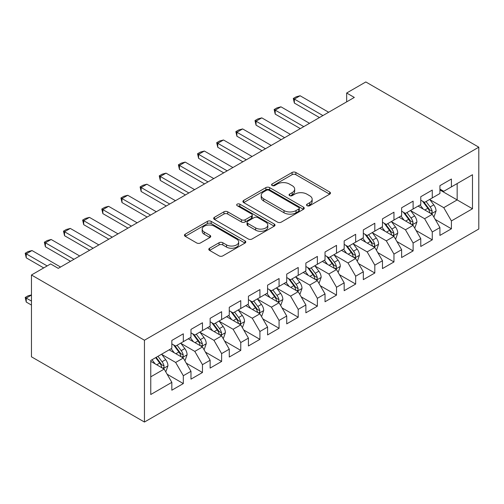 <?xml version="1.0" encoding="UTF-8"?>
<svg xmlns="http://www.w3.org/2000/svg" width="504" height="504" viewBox="0 0 504 504"><rect width="100%" height="100%" fill="white"/><g stroke="black" fill="none" stroke-linecap="round" stroke-linejoin="round"><path stroke-width="0.76" d="M307.081 205.708A1.859 1.077 0 0 0 309.714 205.708L329.685 194.179A2.659 1.537 0 0 0 330.46 193.089A2.659 1.537 0 0 0 329.685 192.005L295.848 172.475A2.659 1.537 0 0 0 292.093 172.475L272.116 184.004A1.859 1.077 0 0 0 271.574 184.76A1.859 1.077 0 0 0 272.116 185.522A1.859 1.077 0 0 0 274.749 185.522L277.332 184.029A8.505 4.914 0 0 1 289.365 184.029L292.181 185.655A8.505 4.914 0 0 1 294.676 189.132A8.505 4.914 0 0 1 292.181 192.604L289.598 194.097A1.859 1.077 0 0 0 289.057 194.853A1.859 1.077 0 0 0 289.598 195.615A1.859 1.077 0 0 0 292.232 195.615L294.815 194.122A8.505 4.914 0 0 1 306.848 194.122L309.664 195.747A8.505 4.914 0 0 1 312.159 199.225A8.505 4.914 0 0 1 309.664 202.696L307.081 204.189A1.859 1.077 0 0 0 306.533 204.945A1.859 1.077 0 0 0 307.081 205.708L307.081 204.189M209.569 248.22A2.659 1.537 0 0 0 208.795 249.304A2.659 1.537 0 0 0 209.569 250.393L219.064 255.868A2.659 1.537 0 0 0 222.825 255.868L245.007 243.067A2.659 1.537 0 0 0 245.782 241.983A2.659 1.537 0 0 0 245.007 240.893L211.17 221.363A2.659 1.537 0 0 0 207.409 221.363L185.233 234.165A2.659 1.537 0 0 0 184.451 235.255A2.659 1.537 0 0 0 185.233 236.338L196.699 242.959A2.659 1.537 0 0 0 200.453 242.959L209.947 237.478A2.659 1.537 0 0 0 210.729 236.389A2.659 1.537 0 0 0 209.947 235.305L204.265 232.023A7.113 4.108 0 0 1 202.18 229.118A7.113 4.108 0 0 1 206.571 225.326A7.113 4.108 0 0 1 214.32 226.22L236.59 239.079A7.113 4.108 0 0 1 238.676 241.983A7.113 4.108 0 0 1 234.284 245.776A7.113 4.108 0 0 1 226.535 244.881L222.825 242.739A2.659 1.537 0 0 0 219.064 242.739L209.569 248.22L209.569 250.393M31.462 274.995L144.446 340.225L144.446 422.043L31.462 356.813L31.462 274.995L50.614 263.938L58.269 268.361L354.325 97.436L346.664 93.013L346.664 101.858M346.664 93.013L365.816 81.957L478.8 147.187L144.446 340.225M277.521 222.119A2.659 1.537 0 0 0 281.282 222.119L303.465 209.317A2.659 1.537 0 0 0 304.24 208.228A2.659 1.537 0 0 0 303.465 207.144L269.627 187.608A2.659 1.537 0 0 0 265.866 187.608L243.69 200.416A2.659 1.537 0 0 0 242.909 201.499A2.659 1.537 0 0 0 243.69 202.589L277.521 222.119M237.945 206.111A1.859 1.077 0 0 1 239.835 206.369L239.835 204.158L274.233 224.022A2.659 1.537 0 0 1 275.014 225.105A2.659 1.537 0 0 1 274.233 226.189L252.05 238.997A2.659 1.537 0 0 1 248.296 238.997L214.458 219.461L214.458 217.293A2.659 1.537 0 0 0 213.683 218.377A2.659 1.537 0 0 0 214.458 219.461M214.458 217.293L223.952 211.812A2.659 1.537 0 0 1 227.713 211.812L241.435 219.731A2.659 1.537 0 0 0 245.19 219.731L251.49 216.096A2.659 1.537 0 0 0 252.271 215.013A2.659 1.537 0 0 0 251.49 213.929L237.201 205.682A1.859 1.077 0 0 1 236.659 204.92A1.859 1.077 0 0 1 237.806 203.925A1.859 1.077 0 0 1 239.835 204.158M144.446 422.043L478.8 229.005L478.8 147.187M439.929 189.977L457.159 199.924L457.159 183.563L472.481 174.718L451.414 186.877L451.414 179.027L439.929 185.661L439.929 193.511L432.268 197.933L432.268 190.084L420.777 196.718L420.777 204.567L413.116 208.99L413.116 201.14L401.625 207.774L401.625 215.624L393.964 220.046L393.964 212.197L382.479 218.831L382.479 226.68L374.819 231.103L374.819 223.253L363.327 229.887L363.327 237.737L355.666 242.159L355.666 234.31L344.175 240.944L344.175 248.793L336.514 253.216L336.514 245.366L325.03 252L325.03 259.85L317.369 264.272L317.369 256.423L305.878 263.057L305.878 270.906L298.217 275.329L298.217 267.479L286.726 274.113L286.726 281.963L279.071 286.385L279.071 278.536L267.58 285.169L267.58 293.019L259.919 297.442L259.919 289.592L248.428 296.226L248.428 304.076L240.767 308.498L240.767 300.649L229.276 307.283L229.276 315.132L221.621 319.555L221.621 311.705L210.13 318.333L210.13 326.183L202.469 330.605L202.469 322.755L190.978 329.389L190.978 337.239L183.317 341.662L183.317 333.812L171.833 340.446L171.833 348.296L150.765 360.461L150.765 394.512L171.833 382.353L164.172 369.086L150.765 361.343M472.481 174.718L472.481 208.769L451.414 220.935L443.753 207.667L429.874 199.647M435.236 219.442L451.414 228.784L451.414 220.935M451.414 228.784L439.929 235.418L439.929 227.569L432.268 231.991L424.607 218.723L410.722 210.703M416.084 230.498L432.268 239.841L432.268 231.991M432.268 239.841L420.777 246.475L420.777 238.625L413.116 243.048L405.455 229.78L391.57 221.76M396.938 241.555L413.116 250.898L413.116 243.048M413.116 250.898L401.625 257.531L401.625 249.682L393.964 254.098L386.31 240.836L372.424 232.817M377.786 252.611L393.964 261.948L393.964 254.098M393.964 261.948L382.479 268.582L382.479 260.732L374.819 265.154L367.158 251.887L353.272 243.873M358.634 263.668L374.819 273.004L374.819 265.154M374.819 273.004L363.327 279.638L363.327 271.788L355.666 276.211L348.006 262.943L334.12 254.929M339.488 274.718L355.666 284.061L355.666 276.211M355.666 284.061L344.175 290.695L344.175 282.845L336.514 287.267L328.86 274L314.975 265.986M320.336 285.774L336.514 295.117L336.514 287.267M336.514 295.117L325.03 301.751L325.03 293.901L317.369 298.324L309.708 285.056L295.823 277.043M301.184 296.831L317.369 306.174L317.369 298.324M317.369 306.174L305.878 312.808L305.878 304.958L298.217 309.38L290.556 296.113L276.677 288.099M282.038 307.887L298.217 317.23L298.217 309.38M298.217 317.23L286.726 323.864L286.726 316.014L279.071 320.437L271.41 307.169L257.525 299.156M262.886 318.944L279.071 328.287L279.071 320.437M279.071 328.287L267.58 334.921L267.58 327.071L259.919 331.493L252.258 318.226L238.373 310.212M243.734 330L259.919 339.343L259.919 331.493M259.919 339.343L248.428 345.977L248.428 338.127L240.767 342.55L233.106 329.282L219.227 321.269M224.589 341.057L240.767 350.4L240.767 342.55M240.767 350.4L229.276 357.034L229.276 349.184L221.621 353.606L213.961 340.339L200.075 332.319M205.437 352.113L221.621 361.456L221.621 353.606M221.621 361.456L210.13 368.09L210.13 360.24L202.469 364.663L194.809 351.395L180.923 343.375M186.285 363.17L202.469 372.513L202.469 364.663M202.469 372.513L190.978 379.147L190.978 371.297L183.317 375.719L175.657 362.452L161.778 354.432M167.139 374.226L183.317 383.569L183.317 375.719M183.317 383.569L171.833 390.203L171.833 382.353M171.833 343.873L175.657 346.084L183.317 341.662M150.765 376.822L164.172 369.086M190.978 332.816L194.809 335.028L202.469 330.605M175.657 362.452L183.317 358.029L169.149 349.845M190.978 371.297L183.317 358.029M210.13 321.766L213.961 323.978L221.621 319.555M194.809 351.395L202.469 346.973L188.301 338.789M210.13 360.24L202.469 346.973M229.276 310.71L233.106 312.921L240.767 308.498M213.961 340.339L221.621 335.916L207.446 327.732M229.276 349.184L221.621 335.916M248.428 299.653L252.258 301.864L259.919 297.442M233.106 329.282L240.767 324.859L226.598 316.676M248.428 338.127L240.767 324.859M267.58 288.597L271.41 290.808L279.071 286.385M252.258 318.226L259.919 313.803L245.75 305.619M267.58 327.071L259.919 313.803M286.726 277.54L290.556 279.752L298.217 275.329M271.41 307.169L279.071 302.747L264.896 294.563M286.726 316.014L279.071 302.747M305.878 266.484L309.708 268.695L317.369 264.272M290.556 296.113L298.217 291.69L284.048 283.513M305.878 304.958L298.217 291.69M325.03 255.427L328.86 257.639L336.514 253.216M309.708 285.056L317.369 280.633L303.194 272.456M325.03 293.901L317.369 280.633M344.175 244.371L348.006 246.582L355.666 242.159M328.86 274L336.514 269.577L322.346 261.4M344.175 282.845L336.514 269.577M363.327 233.314L367.158 235.526L374.819 231.103M348.006 262.943L355.666 258.521L341.498 250.343M363.327 271.788L355.666 258.521M382.479 222.258L386.31 224.469L393.964 220.046M367.158 251.887L374.819 247.47L360.644 239.287M382.479 260.732L374.819 247.47M401.625 211.201L405.455 213.412L413.116 208.99M386.31 240.836L393.964 236.414L379.796 228.23M401.625 249.682L393.964 236.414M420.777 200.145L424.607 202.356L432.268 197.933M405.455 229.78L413.116 225.357L398.947 217.174M420.777 238.625L413.116 225.357M439.929 189.088L443.753 191.299L451.414 186.877M424.607 218.723L432.268 214.301L418.093 206.117M439.929 227.569L432.268 214.301M443.753 207.667L457.159 199.924L472.481 208.769M307.824 205.972L309.664 204.907A8.505 4.914 0 0 0 312.159 201.436L312.159 199.225M294.676 189.132L294.676 191.344A8.505 4.914 0 0 1 292.181 194.815L290.342 195.88M329.647 194.197L295.848 174.68A2.659 1.537 0 0 0 292.093 174.68L272.859 185.787M303.427 209.336L269.627 189.819A2.659 1.537 0 0 0 265.866 189.819L243.722 202.608M298.765 208.99A1.859 1.077 0 0 0 299.307 208.228A1.859 1.077 0 0 0 298.765 207.472L269.067 190.323A1.859 1.077 0 0 0 266.433 190.323L263.705 191.898A8.505 4.914 0 0 0 261.217 195.369A8.505 4.914 0 0 0 263.705 198.841L284.01 210.565A8.505 4.914 0 0 0 296.037 210.565L298.765 208.99L298.765 211.201A1.859 1.077 0 0 0 299.307 210.439L299.307 208.228M261.217 195.369L261.217 197.581A8.505 4.914 0 0 0 263.705 201.052L263.705 198.841M298.765 211.201L296.037 212.776A8.505 4.914 0 0 1 284.01 212.776L263.705 201.052M214.496 219.479L223.952 214.024L223.952 211.812M252.271 215.013L252.271 217.224A2.659 1.537 0 0 1 251.49 218.308L245.19 221.943A2.659 1.537 0 0 1 241.435 221.943L227.713 214.024A2.659 1.537 0 0 0 223.952 214.024M239.835 206.369L274.195 226.208M255.673 227.953A7.113 4.108 0 0 0 263.422 228.841A7.113 4.108 0 0 0 267.813 225.049A7.113 4.108 0 0 0 265.728 222.151L257.878 217.615A2.659 1.537 0 0 0 254.123 217.615L247.823 221.25A2.659 1.537 0 0 0 247.048 222.34A2.659 1.537 0 0 0 247.823 223.423L255.673 227.953L255.673 230.164A7.113 4.108 0 0 0 263.422 231.053A7.113 4.108 0 0 0 267.813 227.26L267.813 225.049M247.048 222.34L247.048 224.551A2.659 1.537 0 0 0 247.823 225.634L247.823 223.423M255.673 230.164L247.823 225.634M238.676 241.983L238.676 244.194A7.113 4.108 0 0 1 234.284 247.987A7.113 4.108 0 0 1 226.535 247.092L222.825 244.95A2.659 1.537 0 0 0 219.064 244.95L209.607 250.412M202.18 229.118L202.18 231.33A7.113 4.108 0 0 0 204.265 234.234L204.265 232.023M209.916 237.497L204.265 234.234M244.969 243.086L211.17 223.574A2.659 1.537 0 0 0 207.409 223.574L185.264 236.357M433.686 216.752L434.146 216.487L436.054 210.962A7.176 4.145 -120 0 0 433.768 204.851L429.698 199.42M423.215 209.072L420.122 204.945M418.679 206.451L418.326 205.985M430.914 213.52L432.022 212.518L432.18 211.264A7.176 4.145 -120 0 0 430.126 206.949L426.063 201.518M423.738 201.858L428.765 208.561A3.654 2.111 60 0 1 429.427 209.677L432.18 211.264M422.478 201.127L427.833 208.278A7.176 4.145 60 0 1 429.887 212.594L430.032 213.009M322.919 115.567L294.349 99.074L294.349 103.055L293.297 98.463L296.169 96.806L300.094 95.754L328.665 112.253M319.473 117.558L294.349 103.055M300.094 95.754L294.349 99.074L293.297 98.463M414.534 227.808L414.994 227.543L416.909 222.018A7.176 4.145 -120 0 0 414.616 215.907L410.546 210.477M404.069 220.128L400.976 216.002M399.527 217.507L399.174 217.041M411.762 224.576L412.877 223.574L413.034 222.321A7.176 4.145 -120 0 0 410.981 218.005L406.911 212.575M404.586 212.915L409.613 219.618A3.654 2.111 60 0 1 410.275 220.733L413.034 222.321M403.326 212.184L408.681 219.334A7.176 4.145 60 0 1 410.735 223.65L410.88 224.066M395.382 238.864L395.842 238.6L397.757 233.075A7.176 4.145 -120 0 0 395.47 226.964L391.4 221.533M384.917 231.185L381.824 227.058M380.381 228.564L380.029 228.098M392.616 235.633L393.725 234.631L393.882 233.377A7.176 4.145 -120 0 0 391.829 229.062L387.759 223.631M385.44 223.971L390.461 230.674A3.654 2.111 60 0 1 391.129 231.79L393.882 233.377M384.174 223.241L389.529 230.391A7.176 4.145 60 0 1 391.583 234.707L391.728 235.122M303.773 126.624L275.203 110.13L275.203 114.112L274.144 109.519L277.017 107.862L280.942 106.81L309.519 123.31M300.321 128.614L275.203 114.112M280.942 106.81L275.203 110.13L274.144 109.519M284.621 137.68L256.051 121.187L256.051 125.162L254.999 120.576L257.872 118.919L261.797 117.867L290.367 134.366M281.175 139.671L256.051 125.162M261.797 117.867L256.051 121.187L254.999 120.576M376.236 249.921L376.696 249.656L378.605 244.125A7.176 4.145 -120 0 0 376.318 238.014L372.248 232.583M365.765 242.241L362.672 238.115M361.229 239.621L360.877 239.154M373.464 246.689L374.579 245.687L374.73 244.434A7.176 4.145 -120 0 0 372.676 240.118L368.613 234.688M366.288 235.028L371.316 241.731A3.654 2.111 60 0 1 371.977 242.846L374.73 244.434M365.028 234.297L370.383 241.441A7.176 4.145 60 0 1 372.437 245.763L372.582 246.179M357.084 260.978L357.544 260.713L359.459 255.181A7.176 4.145 -120 0 0 357.166 249.071L353.102 243.64M346.62 253.298L343.526 249.171M342.077 250.677L341.725 250.211M354.312 257.739L355.427 256.744L355.585 255.49A7.176 4.145 -120 0 0 353.531 251.175L349.461 245.744M347.136 246.084L352.164 252.787A3.654 2.111 60 0 1 352.825 253.896L355.585 255.49M345.876 245.353L351.231 252.498A7.176 4.145 60 0 1 353.285 256.82L353.43 257.229M265.469 148.737L236.899 132.243L236.899 136.219L235.847 131.632L238.72 129.975L242.644 128.923L271.215 145.417M262.023 150.727L236.899 136.219M242.644 128.923L236.899 132.243L235.847 131.632M246.324 159.793L217.753 143.3L217.753 147.275L216.695 142.689L219.568 141.032L223.493 139.98L252.069 156.473M242.878 161.784L217.753 147.275M223.493 139.98L217.753 143.3L216.695 142.689M337.932 272.034L338.392 271.769L340.307 266.238A7.176 4.145 -120 0 0 338.02 260.127L333.95 254.696M327.468 264.354L324.374 260.228M322.932 261.733L322.579 261.267M335.166 268.796L336.275 267.8L336.433 266.547A7.176 4.145 -120 0 0 334.379 262.231L330.309 256.801M327.991 257.135L333.012 263.844A3.654 2.111 60 0 1 333.679 264.953L336.433 266.547M326.724 256.41L332.079 263.554A7.176 4.145 60 0 1 334.133 267.87L334.278 268.286M227.172 170.85L198.601 154.35L198.601 158.332L197.549 153.745L200.422 152.088L204.347 151.036L232.917 167.53M223.726 172.841L198.601 158.332M204.347 151.036L198.601 154.35L197.549 153.745M318.786 283.091L319.246 282.826L321.161 277.294A7.176 4.145 -120 0 0 318.868 271.183L314.798 265.753M308.316 275.411L305.222 271.284M303.78 272.79L303.427 272.317M316.014 279.852L317.129 278.857L317.287 277.603A7.176 4.145 -120 0 0 315.227 273.288L311.163 267.857M308.839 268.191L313.866 274.901A3.654 2.111 60 0 1 314.527 276.009L317.287 277.603M307.579 267.466L312.934 274.611A7.176 4.145 60 0 1 314.987 278.926L315.132 279.342M208.02 181.906L179.449 165.407L179.449 169.388L178.397 164.802L181.27 163.145L185.195 162.093L213.765 178.586M204.574 183.897L179.449 169.388M185.195 162.093L179.449 165.407L178.397 164.802M299.634 294.147L300.094 293.882L302.009 288.351A7.176 4.145 -120 0 0 299.716 282.24L295.653 276.809M289.17 286.467L286.077 282.341M284.628 283.846L284.275 283.374M296.869 290.909L297.977 289.907L298.135 288.66A7.176 4.145 -120 0 0 296.081 284.344L292.011 278.914M289.693 279.248L294.714 285.957A3.654 2.111 60 0 1 295.382 287.066L298.135 288.66M288.427 278.523L293.782 285.667A7.176 4.145 60 0 1 295.835 289.983L295.98 290.399M188.874 192.963L160.303 176.463L160.303 180.445L159.245 175.858L162.118 174.201L166.049 173.149L194.62 189.643M185.428 194.953L160.303 180.445M166.049 173.149L160.303 176.463L159.245 175.858M280.482 305.204L280.942 304.939L282.857 299.408A7.176 4.145 -120 0 0 280.571 293.297L276.501 287.866M270.018 297.524L266.925 293.397M265.482 294.903L265.129 294.43M277.717 301.965L278.825 300.964L278.983 299.716A7.176 4.145 -120 0 0 276.929 295.394L272.859 289.97M270.541 290.304L275.562 297.014A3.654 2.111 60 0 1 276.23 298.122L278.983 299.716M269.281 289.579L274.63 296.724A7.176 4.145 60 0 1 276.69 301.039L276.835 301.455M169.722 204.019L141.151 187.519L141.151 191.501L140.099 186.915L142.972 185.252L146.897 184.206L175.468 200.699M166.276 206.004L141.151 191.501M146.897 184.206L141.151 187.519L140.099 186.915M261.337 316.26L261.797 315.995L263.712 310.464A7.176 4.145 -120 0 0 261.418 304.353L257.349 298.922M250.866 308.58L247.779 304.447M246.33 305.959L245.977 305.487M258.565 313.022L259.68 312.02L259.837 310.773A7.176 4.145 -120 0 0 257.783 306.451L253.714 301.02M251.389 301.361L256.416 308.07A3.654 2.111 60 0 1 257.078 309.179L259.837 310.773M250.129 300.63L255.484 307.78A7.176 4.145 60 0 1 257.538 312.096L257.683 312.512M150.576 215.069L121.999 198.576L121.999 202.558L120.947 197.971L123.82 196.308L127.745 195.262L156.316 211.756M147.124 217.06L121.999 202.558M127.745 195.262L121.999 198.576L120.947 197.971M242.185 327.316L242.644 327.046L244.56 321.521A7.176 4.145 -120 0 0 242.267 315.409L238.203 309.979M231.72 319.637L228.627 315.504M227.178 317.016L226.832 316.543M239.419 324.078L240.528 323.077L240.685 321.823A7.176 4.145 -120 0 0 238.631 317.507L234.562 312.077M232.243 312.417L237.264 319.127A3.654 2.111 60 0 1 237.932 320.235L240.685 321.823M230.977 311.686L236.332 318.837A7.176 4.145 60 0 1 238.386 323.152L238.531 323.568M131.424 226.126L102.854 209.632L102.854 213.614L101.802 209.028L104.675 207.364L108.599 206.319L137.17 222.812M127.978 228.117L102.854 213.614M108.599 206.319L102.854 209.632L101.802 209.028M223.039 338.367L223.493 338.102L225.408 332.577A7.176 4.145 -120 0 0 223.121 326.466L219.051 321.035M212.568 330.693L209.475 326.56M208.032 328.072L207.679 327.6M220.267 335.135L221.376 334.133L221.533 332.879A7.176 4.145 -120 0 0 219.479 328.564L215.416 323.133M213.091 323.474L218.119 330.183A3.654 2.111 60 0 1 218.78 331.292L221.533 332.879M211.831 322.743L217.186 329.893A7.176 4.145 60 0 1 219.24 334.209L219.385 334.625M112.272 237.182L83.702 220.689L83.702 224.671L82.65 220.078L85.522 218.421L89.447 217.375L118.018 233.869M108.826 239.173L83.702 224.671M89.447 217.375L83.702 220.689L82.65 220.078M203.887 349.423L204.347 349.159L206.262 343.634A7.176 4.145 -120 0 0 203.969 337.522L199.899 332.092M193.416 341.744L190.329 337.617M188.88 339.129L188.528 338.656M201.115 346.191L202.23 345.19L202.387 343.936A7.176 4.145 -120 0 0 200.334 339.62L196.264 334.19M193.939 334.53L198.967 341.239A3.654 2.111 60 0 1 199.628 342.348L202.387 343.936M192.679 333.799L198.034 340.95A7.176 4.145 60 0 1 200.088 345.265L200.233 345.681M93.127 248.239L64.55 231.746L64.55 235.727L63.498 231.134L66.37 229.477L70.295 228.425L98.866 244.925M89.674 250.23L64.55 235.727M70.295 228.425L64.55 231.746L63.498 231.134M184.735 360.48L185.195 360.215L187.11 354.69A7.176 4.145 -120 0 0 184.823 348.579L180.753 343.148M174.271 352.8L171.177 348.674M169.728 350.179L169.382 349.713M181.969 357.248L183.078 356.246L183.236 354.992A7.176 4.145 -120 0 0 181.182 350.677L177.112 345.246M174.793 345.587L179.815 352.29A3.654 2.111 60 0 1 180.482 353.405L183.236 354.992M173.527 344.856L178.882 352.006A7.176 4.145 60 0 1 180.936 356.322L181.081 356.738M73.975 259.295L45.404 242.802L45.404 246.784L44.352 242.191L47.225 240.534L51.15 239.482L79.72 255.982M70.529 261.286L45.404 246.784M51.15 239.482L45.404 242.802L44.352 242.191M165.589 371.536L166.049 371.272L167.958 365.746A7.176 4.145 -120 0 0 165.671 359.636L161.601 354.205M155.119 363.856L152.025 359.73M162.817 368.304L163.926 367.303L164.083 366.049A7.176 4.145 -120 0 0 162.03 361.733L157.966 356.303M156.164 357.342L160.669 363.346A3.654 2.111 60 0 1 161.33 364.461L164.083 366.049M155.667 357.632L159.737 363.063A7.176 4.145 60 0 1 161.79 367.378L161.935 367.794M31.462 295.073L26.252 298.084L31.462 301.09M26.252 302.06L25.2 297.473L26.252 298.084L26.252 302.06L31.462 305.071M25.2 297.473L28.073 295.817L31.462 294.909M47.162 265.929L26.252 253.858L26.252 257.84L25.2 253.247L28.073 251.591L31.998 250.538L60.568 267.038M43.716 267.92L26.252 257.84M31.998 250.538L26.252 253.858L25.2 253.247M309.664 204.907L309.664 202.696M289.598 195.615L289.598 194.097M292.181 194.815L292.181 192.604M272.116 185.522L272.116 184.004M292.093 174.68L292.093 172.475M295.848 174.68L295.848 172.475M329.685 194.179L329.685 192.005M243.69 202.589L243.69 200.416M265.866 189.819L265.866 187.608M269.627 189.819L269.627 187.608M303.465 209.317L303.465 207.144M284.01 212.776L284.01 210.565M296.037 212.776L296.037 210.565M227.713 214.024L227.713 211.812M241.435 221.943L241.435 219.731M245.19 221.943L245.19 219.731M251.49 218.308L251.49 216.096M274.233 226.189L274.233 224.022M219.064 244.95L219.064 242.739M222.825 244.95L222.825 242.739M226.535 247.092L226.535 244.881M209.947 237.478L209.947 235.305M185.233 236.338L185.233 234.165M207.409 223.574L207.409 221.363M211.17 223.574L211.17 221.363M245.007 243.067L245.007 240.893M431.367 213.778L436.01 211.1M430.126 206.949L433.768 204.851M424.834 210.004L427.833 208.278M412.215 224.834L416.858 222.157M410.981 218.005L414.616 215.907M405.682 221.061L408.681 219.334M393.07 235.891L397.713 233.213M391.829 229.062L395.47 226.964M386.53 232.117L389.529 230.391M373.918 246.947L378.561 244.264M372.676 240.118L376.318 238.014M367.385 243.174L370.383 241.441M354.766 258.004L359.409 255.32M353.531 251.175L357.166 249.071M348.233 254.23L351.231 252.498M335.62 269.06L340.263 266.377M334.379 262.231L338.02 260.127M329.081 265.287L332.079 263.554M316.468 280.117L321.111 277.433M315.227 273.288L318.868 271.183M309.935 276.343L312.934 274.611M297.316 291.173L301.959 288.49M296.081 284.344L299.716 282.24M290.783 287.4L293.782 285.667M278.17 302.23L282.813 299.546M276.929 295.394L280.571 293.297M271.637 298.456L274.63 296.724M259.018 313.286L263.661 310.603M257.783 306.451L261.418 304.353M252.485 309.513L255.484 307.78M239.866 324.337L244.509 321.659M238.631 317.507L242.267 315.409M233.333 320.569L236.332 318.837M220.721 335.393L225.364 332.716M219.479 328.564L223.121 326.466M214.187 331.626L217.186 329.893M201.569 346.45L206.212 343.772M200.334 339.62L203.969 337.522M195.035 342.682L198.034 340.95M182.417 357.506L187.066 354.829M181.182 350.677L184.823 348.579M175.883 353.732L178.882 352.006M163.271 368.563L167.914 365.885M162.03 361.733L165.671 359.636M156.738 364.789L159.737 363.063"/></g></svg>
